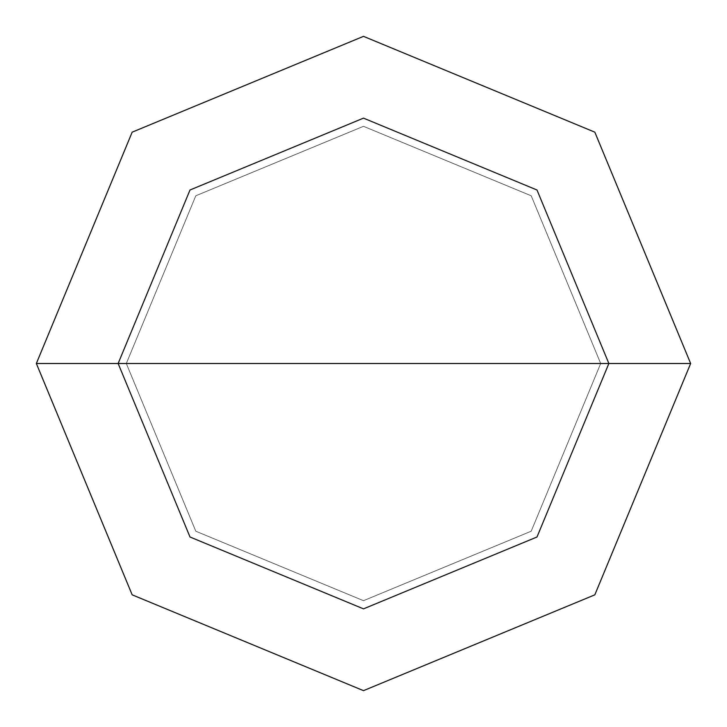 <?xml version="1.0" encoding="UTF-8"?>
<svg xmlns="http://www.w3.org/2000/svg" width="727" height="727" viewBox="0 0 727 727"><rect width="100%" height="100%" fill="white"/><g stroke="black" fill="none" stroke-linecap="round" stroke-linejoin="round"><path stroke-width="0.55" stroke-dasharray="3.63 2.73" d="M118.137 363.5L190.001 190.001L363.5 118.137L536.999 190.001L608.862 363.5L118.137 363.5L190.001 536.999L363.5 608.862L536.999 536.999L608.862 363.5L118.137 363.5L190.001 536.999L363.5 608.862L536.999 536.999L608.862 363.5L536.999 536.999L363.5 608.862L190.001 536.999L118.137 363.5L608.862 363.5L536.999 536.999L363.5 608.862L190.001 536.999L118.137 363.5L608.862 363.5L536.999 190.001L363.5 118.137L190.001 190.001L118.137 363.5L190.001 190.001L363.5 118.137L536.999 190.001L608.862 363.5L536.999 190.001L363.5 118.137L190.001 190.001L118.137 363.5L190.001 536.999L363.5 608.862L536.999 536.999L608.862 363.5L118.137 363.5L190.001 536.999L363.5 608.862L536.999 536.999L608.862 363.5L536.999 536.999L363.5 608.862L190.001 536.999L118.137 363.5L126.316 363.5L195.79 531.21L363.5 600.684L531.21 531.21L600.684 363.5L608.862 363.5L536.999 536.999L363.5 608.862L190.001 536.999L118.137 363.5L608.862 363.5L536.999 190.001L363.5 118.137L190.001 190.001L118.137 363.5L190.001 190.001L363.5 118.137L536.999 190.001L608.862 363.5L536.999 190.001L363.5 118.137L190.001 190.001L118.137 363.5L190.001 190.001L363.5 118.137L536.999 190.001L608.862 363.5L600.684 363.5L531.21 531.21L363.5 600.684L195.79 531.21L126.316 363.5L195.79 531.21L363.5 600.684L531.21 531.21L600.684 363.5L531.21 531.21L363.5 600.684L195.79 531.21L126.316 363.5L36.35 363.5L132.169 594.831L363.5 690.65L594.831 594.831L690.65 363.5L600.684 363.5L531.21 195.79L363.5 126.316L195.79 195.79L126.316 363.5L118.137 363.5M690.65 363.5L594.831 594.831L363.5 690.65L132.169 594.831L36.35 363.5L126.316 363.5L195.79 195.79L363.5 126.316L531.21 195.79L600.684 363.5L531.21 195.79L363.5 126.316L195.79 195.79L126.316 363.5L195.79 195.79L363.5 126.316L531.21 195.79L600.684 363.5L690.65 363.5L594.831 132.169L363.5 36.35L132.169 132.169L36.35 363.5L132.169 132.169L363.5 36.35L594.831 132.169L690.65 363.5"/><path stroke-width="1.09" d="M118.137 363.5L190.001 190.001L363.5 118.137L536.999 190.001L608.862 363.5L118.137 363.5L190.001 536.999L363.5 608.862L536.999 536.999L608.862 363.5L690.65 363.5L594.831 594.831L363.5 690.65L132.169 594.831L36.35 363.5L132.169 594.831L363.5 690.65L594.831 594.831L690.65 363.5L594.831 132.169L363.5 36.35L132.169 132.169L36.35 363.5L608.862 363.5L536.999 536.999L363.5 608.862L190.001 536.999L118.137 363.5L36.35 363.5L132.169 132.169L363.5 36.35L594.831 132.169L690.65 363.5L608.862 363.5L536.999 190.001L363.5 118.137L190.001 190.001L118.137 363.5"/></g></svg>
